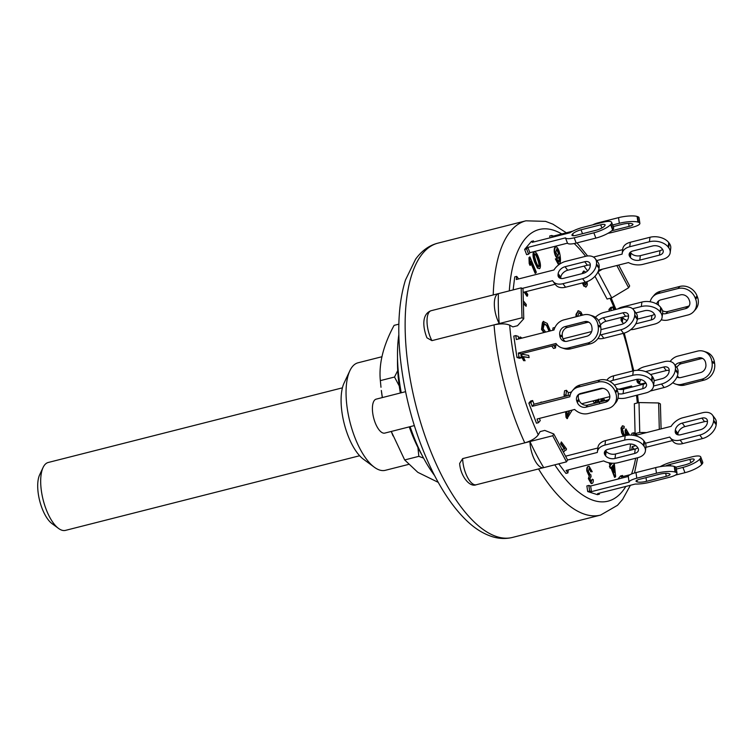 <?xml version="1.0" encoding="UTF-8"?>
<svg xmlns="http://www.w3.org/2000/svg" width="754" height="754" viewBox="0 0 754 754"><rect width="100%" height="100%" fill="white"/><g stroke="black" fill="none" stroke-linecap="round" stroke-linejoin="round"><path stroke-width="1.13" d="M359.649 455.746L65.475 530.382A35.033 14.137 -104.2 0 1 58.548 528.441A35.033 14.137 -104.2 0 1 43.298 500.439A35.033 14.137 -104.2 0 1 43.082 467.489A35.033 14.137 -104.2 0 1 48.247 462.475L342.42 387.839M43.082 467.489L39.623 474.86A28.021 11.31 75.8 0 0 39.792 501.212A28.021 11.31 75.8 0 0 51.998 523.615L58.548 528.441M422.212 455.51A87.577 35.344 -104.2 0 1 409.262 426.887M400.365 393.004A87.577 35.344 -104.2 0 1 397.528 358.216M393.032 435.897L392.617 434.879A70.565 28.473 -104.2 0 1 391.269 431.448L404.672 459.949L417.801 472.324L438.244 482.362M382.306 397.584A70.565 28.473 -104.2 0 1 381.345 390.468L382.382 397.565M398.866 324.154L394.106 325.36C383.286 345.36 378.697 363.786 380.346 380.619L380.987 387.273M399.252 385.973L394.512 377.028L397.726 370.572M423.578 458.102L418.838 456.358L417.933 447.527M380.346 380.619L394.512 377.028M404.672 459.949L418.838 456.358M564.859 396.397L564.001 395.266L564.567 390.798L566.527 390.299L565.971 394.766L566.819 395.897M564.001 395.266L565.971 394.766M609.845 396.623L581.73 403.758M609.929 381.467A14.015 8.925 7.1 0 1 613.059 380.299L632.738 375.313A14.015 8.925 7.1 0 1 651.494 380.61L652.021 381.317A14.015 8.925 7.1 0 1 653.501 386.199A14.015 8.925 7.1 0 1 645.933 392.919L626.254 397.914A14.015 8.925 7.1 0 1 617.988 398.187M578.752 394.455L602.889 388.329M614.472 385.219A7.003 4.458 7.1 0 1 616.225 384.531L635.905 379.535A7.003 4.458 7.1 0 1 645.283 382.184L645.81 382.891A7.003 4.458 7.1 0 1 646.546 385.332A7.003 4.458 7.1 0 1 642.766 388.696L623.087 393.682A7.003 4.458 7.1 0 1 618.195 393.673M616.518 388.385A7.003 4.458 -172.9 0 0 623.643 389.215L643.322 384.229A7.003 4.458 -172.9 0 0 645.876 382.985M653.501 386.199L654.057 381.731A14.015 8.925 -172.9 0 0 652.578 376.849L652.05 376.142A14.015 8.925 -172.9 0 0 633.294 370.845L613.615 375.831A14.015 8.925 -172.9 0 0 606.876 380.204M571.513 391.967L568.375 392.759L566.527 390.299M568.026 395.596L568.375 392.759M552.72 330.299L553.012 327.952L554.944 327.462M591.296 332.41A14.015 9.208 143.2 0 1 590.882 331.76L563.031 338.819M595.34 317.274A14.015 9.208 143.2 0 1 603.992 312.429L623.662 307.434A14.015 9.208 143.2 0 1 633.539 309.753A14.015 9.208 143.2 0 1 634.755 315.002L634.642 315.898A14.015 9.208 143.2 0 1 620.872 329.771L601.202 334.767A14.015 9.208 143.2 0 1 599.854 335.04M598.582 320.62A7.003 4.599 143.2 0 1 603.323 317.792L622.992 312.797A7.003 4.599 143.2 0 1 627.931 313.956A7.003 4.599 143.2 0 1 628.534 316.576L628.431 317.472A7.003 4.599 143.2 0 1 621.541 324.409L601.871 329.404A7.003 4.599 143.2 0 1 600.929 329.583M553.69 345.539L555.5 347.952L553.53 348.452L551.73 346.039M628.572 316.228A7.003 4.599 -36.8 0 0 625.631 316.322L605.962 321.308A7.003 4.599 -36.8 0 0 600.429 325.097M597.997 338.471A14.015 9.208 -36.8 0 0 603.841 338.282L623.511 333.296A14.015 9.208 -36.8 0 0 637.281 319.423L637.394 318.527A14.015 9.208 -36.8 0 0 636.178 313.278L633.539 309.753M555.5 347.952L555.868 344.993M632.578 308.735L641.334 306.52A14.015 8.925 7.1 0 1 660.089 311.817L660.617 312.524A14.015 8.925 7.1 0 1 662.097 317.406L662.653 312.948A14.015 8.925 -172.9 0 0 661.173 308.056L660.645 307.349A14.015 8.925 -172.9 0 0 641.89 302.052L622.21 307.038A14.015 8.925 -172.9 0 0 617.95 308.886M622.389 317.142L622.861 317.773A7.003 4.458 -172.9 0 0 627.243 320.384M637.309 319.14L651.918 315.436A7.003 4.458 -172.9 0 0 654.472 314.192M635.914 312.919L644.5 310.742A7.003 4.458 7.1 0 1 653.878 313.391L654.406 314.098A7.003 4.458 7.1 0 1 655.141 316.539A7.003 4.458 7.1 0 1 651.362 319.903L635.773 323.852M623.699 323.551A7.003 4.458 7.1 0 1 622.304 322.241L621.777 321.534A7.003 4.458 7.1 0 1 621.042 319.093A7.003 4.458 7.1 0 1 621.975 317.246M662.097 317.406A14.015 8.925 7.1 0 1 654.529 324.126L634.849 329.121A14.015 8.925 7.1 0 1 630.712 329.677M594.831 400.44L596.141 402.193L594.18 402.693L592.861 400.93M650.193 391.072L664.151 387.528A14.015 9.208 -36.8 0 0 677.921 373.654L678.034 372.768A14.015 9.208 -36.8 0 0 676.819 367.518L674.18 363.993A14.015 9.208 143.2 0 1 675.395 369.243L675.282 370.139A14.015 9.208 143.2 0 1 661.512 384.012L653.52 386.039M596.141 402.193L596.414 400.035M669.213 370.468A7.003 4.599 -36.8 0 0 666.272 370.553L650.57 374.54M640.9 379.573A7.003 4.599 -36.8 0 0 639.722 382.485L639.609 383.381A7.003 4.599 -36.8 0 0 639.571 383.729M645.565 371.618L663.633 367.038A7.003 4.599 143.2 0 1 668.572 368.197A7.003 4.599 143.2 0 1 669.184 370.817L669.071 371.713A7.003 4.599 143.2 0 1 662.182 378.649L654.095 380.704M645.754 382.815L642.512 383.645A7.003 4.599 143.2 0 1 637.573 382.485A7.003 4.599 143.2 0 1 636.97 379.856L637.036 379.328M637.432 370.28A14.015 9.208 143.2 0 1 644.632 366.67L664.302 361.675A14.015 9.208 143.2 0 1 674.18 363.993M631.965 386.679L632.229 387.038A14.015 9.208 143.2 0 1 631.965 386.679A14.015 9.208 143.2 0 1 631.522 386.001L618.817 389.224M617.903 479.092L620.561 475.972L622.531 475.472L621.268 476.952L629.995 474.737M622.927 476.528L622.531 475.472M660.146 466.66A14.015 3.516 159.2 0 1 672.285 461.863L691.955 456.867A14.015 3.516 159.2 0 1 700.73 456.952A14.015 3.516 159.2 0 1 700.061 458.771L699.693 459.195A14.015 3.516 159.2 0 1 682.945 467.405L676.376 469.073M665.631 465.991A7.003 1.753 159.2 0 1 670.117 464.389L689.797 459.403A7.003 1.753 159.2 0 1 694.18 459.44A7.003 1.753 159.2 0 1 693.84 460.355L693.482 460.769A7.003 1.753 159.2 0 1 685.103 464.879L675.923 467.207M617.592 488.526L615.622 489.026M675.377 475.124L684.952 472.692A14.015 3.516 -20.8 0 0 701.701 464.483L702.068 464.059A14.015 3.516 -20.8 0 0 702.737 462.24L700.73 456.952M599.421 494.172L597.451 494.671L587.705 491.561L589.675 491.061L591.466 491.636L629.09 482.089A14.015 3.12 -8.4 0 1 636.8 478.224L656.48 473.229A14.015 3.12 -8.4 0 1 675.066 472.042L675.575 472.202A14.015 3.12 -8.4 0 1 677.007 473.295A14.015 3.12 -8.4 0 1 669.307 477.32L649.628 482.306A14.015 3.12 -8.4 0 1 635.245 484.049L597.62 493.597L599.421 494.172L599.27 493.182M677.007 473.295L676.168 467.668A14.015 3.12 171.6 0 0 674.736 466.575L674.227 466.415A14.015 3.12 171.6 0 0 655.641 467.603L635.971 472.598A14.015 3.12 171.6 0 0 628.261 476.462L590.636 486.01L588.836 485.435L586.866 485.934L587.705 491.561M589.675 491.061L588.836 485.435M669.364 473.776A7.003 1.565 -8.4 0 1 670.08 474.332A7.003 1.565 -8.4 0 1 666.225 476.339L646.546 481.325A7.003 1.565 -8.4 0 1 637.262 481.929L636.744 481.759A7.003 1.565 -8.4 0 1 636.027 481.212A7.003 1.565 -8.4 0 1 639.882 479.205L659.561 474.209A7.003 1.565 -8.4 0 1 668.845 473.616L669.364 473.776M629.09 482.089L628.261 476.462M591.466 491.636L590.636 486.01M567.564 460.015L597.356 452.457A14.015 8.925 7.1 0 1 597.394 451.787A14.015 8.925 7.1 0 1 604.962 445.077L624.642 440.082A14.015 8.925 7.1 0 1 643.407 445.378L643.935 446.085A14.015 8.925 7.1 0 1 645.405 450.977A14.015 8.925 7.1 0 1 637.837 457.687L618.167 462.683A14.015 8.925 7.1 0 1 603.69 460.901L566.066 470.449L567.913 472.918L568.29 469.883M567.913 472.918L565.943 473.418L558.752 463.823M597.875 447.999L565.575 456.189M645.405 450.977L645.961 446.509A14.015 8.925 -172.9 0 0 644.491 441.618L643.963 440.911A14.015 8.925 -172.9 0 0 625.198 435.614L605.528 440.609A14.015 8.925 -172.9 0 0 597.96 447.32L597.394 451.787M605.575 450.543A7.003 4.458 -172.9 0 0 605.651 450.638L606.178 451.335A7.003 4.458 -172.9 0 0 615.556 453.993L635.226 448.998A7.003 4.458 -172.9 0 0 637.79 447.753M637.714 447.659A7.003 4.458 7.1 0 1 638.459 450.11A7.003 4.458 7.1 0 1 634.67 453.465L615 458.46A7.003 4.458 7.1 0 1 605.613 455.802L605.085 455.105A7.003 4.458 7.1 0 1 604.35 452.654A7.003 4.458 7.1 0 1 608.129 449.299L627.809 444.304A7.003 4.458 7.1 0 1 637.187 446.952L637.714 447.659M538.45 422.702L536.48 423.201L528.856 403.126L530.825 402.627L532.23 406.321L569.854 396.783A14.015 12.328 40.5 0 1 572.456 390.676A14.015 12.328 40.5 0 1 578.29 387.104L597.969 382.118A14.015 12.328 40.5 0 1 615.207 391.646L615.613 392.702A14.015 12.328 40.5 0 1 613.831 404.964A14.015 12.328 40.5 0 1 607.997 408.536L588.327 413.522A14.015 12.328 40.5 0 1 574.671 409.46L537.046 419.007L538.45 422.702L540.25 420.6L539.421 418.404M570.184 395.049L534.03 404.219L532.626 400.515L530.665 401.015L528.856 403.126M613.831 404.964L615.632 402.853A14.015 12.328 -139.5 0 0 617.413 390.591L617.008 389.535A14.015 12.328 -139.5 0 0 599.769 380.007L580.099 385.002A14.015 12.328 -139.5 0 0 574.265 388.574L572.456 390.676M578.818 394.295A7.003 6.164 -139.5 0 0 578.695 399.262L579.1 400.317A7.003 6.164 -139.5 0 0 587.724 405.077L607.394 400.082A7.003 6.164 -139.5 0 0 609.27 399.234M530.825 402.627L532.626 400.515M609.402 394.276A7.003 6.164 40.5 0 1 608.506 400.412A7.003 6.164 40.5 0 1 605.594 402.193L585.915 407.188A7.003 6.164 40.5 0 1 577.3 402.419L576.895 401.364A7.003 6.164 40.5 0 1 577.781 395.237A7.003 6.164 40.5 0 1 580.703 393.447L600.373 388.461A7.003 6.164 40.5 0 1 608.996 393.22L609.402 394.276M532.23 406.321L534.03 404.219M515.755 335.587L516.339 339.536L553.973 329.988A14.015 12.432 107.7 0 1 563.926 319.866L583.605 314.87A14.015 12.432 107.7 0 1 589.864 315.031A14.015 12.432 107.7 0 1 598.035 325.228L598.205 326.359A14.015 12.432 107.7 0 1 587.781 343.023L568.111 348.009A14.015 12.432 107.7 0 1 561.853 347.848A14.015 12.432 107.7 0 1 555.981 343.494L518.347 353.042L518.941 356.981L521.504 357.801L519.534 358.301L516.971 357.481L513.794 336.086L515.755 335.587L518.318 336.407L518.695 338.932M518.941 356.981L516.971 357.481M561.853 347.848L564.416 348.668A14.015 12.432 -72.3 0 0 570.674 348.829L590.344 343.833A14.015 12.432 -72.3 0 0 600.768 327.17L600.599 326.048A14.015 12.432 -72.3 0 0 592.427 315.851L589.864 315.031M521.504 357.801L520.92 353.862L556.961 344.71M588.968 322.278A7.003 6.22 -72.3 0 0 587.168 322.448L567.498 327.434A7.003 6.22 -72.3 0 0 562.286 335.766L562.456 336.897A7.003 6.22 -72.3 0 0 565.311 341.43M591.994 327.933A7.003 6.22 107.7 0 1 586.782 336.265L567.102 341.26A7.003 6.22 107.7 0 1 563.973 341.176A7.003 6.22 107.7 0 1 559.892 336.077L559.722 334.955A7.003 6.22 107.7 0 1 564.934 326.623L584.604 321.628A7.003 6.22 107.7 0 1 587.734 321.704A7.003 6.22 107.7 0 1 591.824 326.802L591.994 327.933M518.347 353.042L520.92 353.862M553.059 281.374L555.698 284.899A14.015 9.208 -36.8 0 0 565.566 287.217L585.245 282.222A14.015 9.208 -36.8 0 0 599.015 268.349L599.119 267.453A14.015 9.208 -36.8 0 0 597.913 262.203L595.274 258.688A14.015 9.208 143.2 0 1 596.48 263.938L596.376 264.824A14.015 9.208 143.2 0 1 582.606 278.697L562.927 283.692A14.015 9.208 143.2 0 1 553.059 281.374A14.015 9.208 143.2 0 1 552.616 280.686L522.183 288.414M523.106 292.363L555.189 284.23M590.297 265.154A7.003 4.599 -36.8 0 0 587.366 265.248L567.687 270.243A7.003 4.599 -36.8 0 0 560.806 277.18L560.693 278.075A7.003 4.599 -36.8 0 0 560.665 278.424M513.125 289.904L514.746 276.888L516.716 276.388L518.62 278.933M590.156 266.407A7.003 4.599 143.2 0 1 583.276 273.344L563.596 278.33A7.003 4.599 143.2 0 1 558.667 277.17A7.003 4.599 143.2 0 1 558.054 274.55L558.167 273.655A7.003 4.599 143.2 0 1 565.048 266.718L584.727 261.723A7.003 4.599 143.2 0 1 589.666 262.882A7.003 4.599 143.2 0 1 590.269 265.512L590.156 266.407M516.716 276.388L516.33 279.517L553.954 269.97A14.015 9.208 143.2 0 1 565.726 261.355L585.396 256.369A14.015 9.208 143.2 0 1 595.274 258.688M533.446 240.884L532.183 242.354L569.807 232.807A14.015 3.516 159.2 0 1 583.191 227.265L602.87 222.279A14.015 3.516 159.2 0 1 611.645 222.355A14.015 3.516 159.2 0 1 610.966 224.183L610.608 224.598A14.015 3.516 159.2 0 1 593.86 232.816L574.18 237.802A14.015 3.516 159.2 0 1 565.481 237.868L527.857 247.416L526.594 248.886L528.601 254.173L526.631 254.673L524.624 249.386L531.476 241.384L533.446 240.884L533.841 241.93M526.594 248.886L524.624 249.386M528.601 254.173L529.864 252.694L567.489 243.156A14.015 3.516 -20.8 0 0 576.188 243.09L595.858 238.094A14.015 3.516 -20.8 0 0 612.616 229.885L612.974 229.461A14.015 3.516 -20.8 0 0 613.652 227.642L611.645 222.355M604.397 226.181A7.003 1.753 159.2 0 1 596.018 230.281L576.339 235.276A7.003 1.753 159.2 0 1 571.956 235.239A7.003 1.753 159.2 0 1 572.295 234.324L572.654 233.9A7.003 1.753 159.2 0 1 581.032 229.8L600.702 224.805A7.003 1.753 159.2 0 1 605.094 224.843A7.003 1.753 159.2 0 1 604.755 225.757L604.397 226.181M527.857 247.416L529.864 252.694M565.481 237.868L567.489 243.156M550.015 237.83L549.741 235.983L551.711 235.484L551.985 237.331M612.634 224.984L619.354 223.278A14.015 3.12 -8.4 0 1 637.931 222.091L638.449 222.251A14.015 3.12 -8.4 0 1 639.882 223.344A14.015 3.12 -8.4 0 1 632.172 227.359L612.502 232.355A14.015 3.12 -8.4 0 1 607.997 233.297M613.247 226.586L622.427 224.258A7.003 1.565 -8.4 0 1 631.72 223.665L632.229 223.825A7.003 1.565 -8.4 0 1 632.955 224.372A7.003 1.565 -8.4 0 1 629.1 226.379L611.692 230.799M572.757 231.167L553.502 236.049L553.634 236.916M553.502 236.049L551.711 235.484M639.882 223.344L639.043 217.718A14.015 3.12 171.6 0 0 637.611 216.624L637.102 216.455A14.015 3.12 171.6 0 0 618.516 217.652L598.836 222.647A14.015 3.12 171.6 0 0 592.767 224.843M581.23 257.425L583.191 256.925M587.602 270.912L583.992 266.105M596.687 260.573L622.135 254.117A14.015 8.925 7.1 0 1 622.182 253.448A14.015 8.925 7.1 0 1 629.75 246.737L649.42 241.742A14.015 8.925 7.1 0 1 668.185 247.048L668.713 247.746A14.015 8.925 7.1 0 1 670.193 252.637A14.015 8.925 7.1 0 1 662.615 259.357L642.945 264.343A14.015 8.925 7.1 0 1 628.468 262.571L598.629 270.139M652.587 245.974A7.003 4.458 7.1 0 1 661.974 248.622L662.502 249.329A7.003 4.458 7.1 0 1 663.237 251.77A7.003 4.458 7.1 0 1 659.448 255.125L639.778 260.121A7.003 4.458 7.1 0 1 630.401 257.472L629.873 256.765A7.003 4.458 7.1 0 1 629.128 254.324A7.003 4.458 7.1 0 1 632.917 250.959L652.587 245.974M630.363 252.204A7.003 4.458 -172.9 0 0 630.429 252.298L630.957 253.005A7.003 4.458 -172.9 0 0 640.334 255.653L660.014 250.658A7.003 4.458 -172.9 0 0 662.568 249.414M622.653 249.659L593.464 257.067M670.193 252.637L670.749 248.17A14.015 8.925 -172.9 0 0 669.269 243.278L668.741 242.581A14.015 8.925 -172.9 0 0 649.986 237.274L630.306 242.27A14.015 8.925 -172.9 0 0 622.738 248.98L622.182 253.448M609.468 311.034L608.912 309.555L610.712 307.443L612.682 306.944L610.872 309.055L611.437 310.535M608.912 309.555L610.872 309.055M650.155 301.77A14.015 12.328 40.5 0 1 652.512 297.104A14.015 12.328 40.5 0 1 658.346 293.532L678.016 288.537A14.015 12.328 40.5 0 1 695.254 298.066L695.659 299.121A14.015 12.328 40.5 0 1 693.878 311.383A14.015 12.328 40.5 0 1 688.053 314.955L668.374 319.95A14.015 12.328 40.5 0 1 661.267 319.762M656.659 303.985A7.003 6.164 40.5 0 1 657.837 301.657A7.003 6.164 40.5 0 1 660.749 299.875L680.428 294.88A7.003 6.164 40.5 0 1 689.043 299.649L689.448 300.705A7.003 6.164 40.5 0 1 688.553 306.831A7.003 6.164 40.5 0 1 685.64 308.622L665.971 313.607A7.003 6.164 40.5 0 1 662.577 313.56M662.483 310.657A7.003 6.164 -139.5 0 0 667.771 311.506L687.441 306.51A7.003 6.164 -139.5 0 0 689.326 305.662M658.873 300.723A7.003 6.164 -139.5 0 0 658.61 305.285M613.813 309.932L612.682 306.944M650.231 301.468L649.467 301.666M693.878 311.383L695.688 309.281A14.015 12.328 -139.5 0 0 697.459 297.019L697.064 295.964A14.015 12.328 -139.5 0 0 679.816 286.435L660.146 291.421A14.015 12.328 -139.5 0 0 654.312 294.993L652.512 297.104M670.146 361.486A14.015 12.432 107.7 0 1 677.799 356.124L697.469 351.128A14.015 12.432 107.7 0 1 703.727 351.289A14.015 12.432 107.7 0 1 711.908 361.486L712.068 362.617A14.015 12.432 107.7 0 1 701.654 379.281L681.974 384.267A14.015 12.432 107.7 0 1 675.716 384.116A14.015 12.432 107.7 0 1 672.804 382.683M675.169 365.304A7.003 6.22 107.7 0 1 678.798 362.881L698.477 357.886A7.003 6.22 107.7 0 1 701.606 357.971A7.003 6.22 107.7 0 1 705.687 363.07L705.857 364.191A7.003 6.22 107.7 0 1 700.645 372.523L680.975 377.518A7.003 6.22 107.7 0 1 677.846 377.434A7.003 6.22 107.7 0 1 676.932 377.057M702.832 358.536A7.003 6.22 -72.3 0 0 701.041 358.706L681.362 363.692A7.003 6.22 -72.3 0 0 676.847 367.547M677.375 375.935A7.003 6.22 -72.3 0 0 679.175 377.688M675.716 384.116L678.28 384.926A14.015 12.432 -72.3 0 0 684.538 385.087L704.217 380.091A14.015 12.432 -72.3 0 0 714.632 363.428L714.472 362.306A14.015 12.432 -72.3 0 0 706.291 352.109L703.727 351.289M631.692 435.115L631.927 433.267L633.897 432.768L633.567 435.35M635.801 435.312L633.897 432.768M635.839 445.68L632.163 446.613L631.777 449.742L629.807 450.242L630.58 444.031M634.736 435.576L671.126 426.349A14.015 9.208 143.2 0 1 682.898 417.735L702.577 412.74A14.015 9.208 143.2 0 1 712.445 415.058A14.015 9.208 143.2 0 1 713.661 420.308L713.548 421.203A14.015 9.208 143.2 0 1 699.787 435.077L680.108 440.072A14.015 9.208 143.2 0 1 670.231 437.754A14.015 9.208 143.2 0 1 669.788 437.066L645.452 443.239M701.908 418.102A7.003 4.599 143.2 0 1 706.837 419.262A7.003 4.599 143.2 0 1 707.45 421.891L707.337 422.777A7.003 4.599 143.2 0 1 700.457 429.723L680.777 434.709A7.003 4.599 143.2 0 1 675.838 433.55A7.003 4.599 143.2 0 1 675.235 430.93L675.348 430.034A7.003 4.599 143.2 0 1 682.229 423.098L701.908 418.102L704.547 421.627L684.868 426.623A7.003 4.599 -36.8 0 0 677.987 433.559L677.874 434.445A7.003 4.599 -36.8 0 0 677.846 434.804M707.478 421.533A7.003 4.599 -36.8 0 0 704.547 421.627M670.231 437.754L672.87 441.279A14.015 9.208 -36.8 0 0 682.747 443.597L702.426 438.602A14.015 9.208 -36.8 0 0 716.187 424.728L716.3 423.833A14.015 9.208 -36.8 0 0 715.084 418.583L712.445 415.058M634.152 449.271L632.163 446.613M645.867 447.329L672.37 440.6M601.635 398.706L601.277 401.637M600.759 401.769L601.117 398.838M600.806 401.42L601.324 401.288M599.543 402.862L598.431 399.139M602.38 401.354L602.616 399.46L603.784 401.005M603.266 401.137L602.531 400.157M598.308 402.391L597.705 399.705M597.79 402.523L597.187 399.837M603.275 398.291L605.076 400.676M585.274 284.993L586.31 283.589L585.547 284.984L583.662 282.627M585.792 283.721L585.679 282.109M586.197 281.949L586.31 283.589M583.012 273.41L583.945 271.016L585.886 272.222M587.008 281.676L587.357 284.871L586.131 286.944L584.444 286.134L582.861 282.825M585.867 286.972L584.444 286.134M583.926 286.266L582.342 282.957M582.493 273.542L583.002 272.562M582.484 272.694L583.7 271.12M557.31 256.341L558.818 253.118L557.828 256.209L555.811 252.204L556.82 248.895L558.818 253.118M558.299 253.25L556.546 248.877M558.45 261.996C559.515 261.845 559.807 260.149 559.355 256.897L557.8 258.057C556.405 257.057 555.406 254.946 554.784 251.732C554.51 248.509 555.048 246.897 556.395 246.888C558.186 248.141 559.449 251.148 560.165 255.917C560.882 261.091 560.382 263.759 558.676 263.928L555.886 258.763L556.857 258.876L558.818 262.006M557.932 262.128C558.997 261.977 559.298 260.281 558.837 257.029M557.941 258.085L557.281 258.188C555.886 257.18 554.887 255.078 554.265 251.864L554.784 251.732M555.689 246.973L556.395 246.888M554.265 251.864C553.992 248.641 554.529 247.029 555.877 247.02M558.912 264.004L558.158 264.06L555.368 258.895L555.886 258.763M558.657 264.117L558.158 264.06M614.293 472.475L612.031 466.509L613.586 464.671L614.293 472.475M613.605 470.637L613.115 465.237M614.293 463.229L615.632 476.566L615.076 477.207L611.324 467.339L610.702 468.074L609.911 466L610.542 465.265L609.647 462.918M610.929 467.791L614.567 477.339L615.076 477.207M609.911 466L609.392 466.132L610.184 468.206L610.702 468.074M609.392 466.132L610.542 465.265M610.024 465.397L609.034 462.805M610.731 463.079L611.24 464.445L612.286 463.22M611.117 464.115L611.899 463.201M576.48 316.68L576.556 314.164L578.45 310.742L580.966 312.128L582.465 315.163M575.962 316.812L576.037 314.295L576.556 314.164M576.037 314.295L578.195 310.837M581.617 315.379L580.731 313.617L579.072 312.674L577.517 316.416M581.098 315.511L580.212 313.749L580.731 313.617M580.212 313.749L578.818 312.778M561.984 449.431L564.944 448.837L561.117 443.691L561.344 441.948L566.499 448.884L566.245 449.94L563.068 451.457M564.388 451.307L563.087 451.495M564.133 451.392L563.436 451.467M564.501 449.205L564.944 448.837L564.426 448.969L560.608 443.823L561.117 443.691M560.608 443.823L561.344 441.948M523.267 356.604L525.076 360.742L524.181 360.591L521.212 354.097L528.714 355.388L529.11 357.603L523.267 356.604M524.181 360.591L525.076 360.742M523.662 360.723L520.948 355.662M523.37 356.84L529.11 357.603M525.877 291.666L527.762 294.446L527.461 296.086L524.69 291.968M524.171 292.1L526.942 296.218L527.461 296.086M530.675 261.223L530.477 265.219L529.713 263.41L529.911 256.86L536.311 272.203L535.66 273.184L530.675 261.223M529.713 263.41L529.195 263.532L529.958 265.351L530.477 265.219M529.195 263.532L528.978 257.623L529.496 257.491M528.978 257.623L529.911 256.86M530.693 262.628L535.151 273.316L535.66 273.184M523.314 300.827L526.283 304.484L526.122 306.303L523.37 302.91M523.389 303.711L526.122 306.303M540.825 402.495L541.363 402.363M540.307 402.627L541.231 402.014M592.229 471.721L591.268 471.646L589.364 468.234L588.318 471.146L590.259 474.803L590.872 474.775L591.061 476.707L589.864 478.715L591.381 481.467L592.276 479.195L593.313 479.761C593.36 482.268 592.823 483.493 591.702 483.437L588.874 478.47L589.439 475.491L587.319 470.798C587.102 467.772 587.705 466.274 589.11 466.283L592.229 471.721L590.75 471.778L589.062 468.215M590.259 474.803L590.731 474.813M590.58 476.613L591.061 476.707M590.863 481.599L592.276 479.195M591.852 483.474L591.183 483.568L588.356 478.601L588.874 478.47M588.356 478.601L589.439 475.491M588.921 475.623L586.801 470.93L587.319 470.798M588.365 466.368L589.11 466.283M586.801 470.93C586.584 467.904 587.187 466.406 588.591 466.415M590.75 471.778L591.268 471.646M519.355 338.772L520.383 336.991L521.985 338.103M518.837 338.904L520.128 337.113M623.86 436.142L622.107 432.664L621.522 427.895L622.766 425.803L624.189 426.415L624.105 428.347L623.134 427.933L622.446 429.101L623.992 434.285L625.283 435.03L626.018 433.729L625.895 428.847L629.543 435.049M625.009 435.039L626.018 433.729M625.5 433.861L625.066 430.609L625.584 430.477M625.066 430.609L625.895 428.847M628.318 435.105L626.621 432.249L626.885 435.407M627.752 435.162L626.753 433.475M623.341 436.274L621.588 432.796L622.107 432.664M621.588 432.796L621.004 428.027L621.522 427.895M621.004 428.027L622.512 425.906M622.889 428.055L624.105 428.347M568.686 410.977L569.421 411.986L567.234 416.274L566.923 411.43M567.187 415.482L568.902 412.118L568.167 411.109M568.902 412.118L569.421 411.986M572.211 410.082L567.017 418.64L566 417.245L566.518 417.113L566.094 411.637M566 417.245L565.575 411.769M567.536 418.508L566.518 417.113M538.714 266.643C539.27 265.351 538.903 262.882 537.593 259.253L538.111 259.122C539.421 262.75 539.789 265.219 539.223 266.511C538.262 266.68 537.14 264.918 535.868 261.252L534.36 255.71L534.935 253.749M537.593 259.253C536.339 255.606 535.217 253.853 534.228 253.994M534.746 253.862C535.726 253.721 536.857 255.474 538.111 259.122M539.892 268.386L538.045 268.075L535.123 261.968C533.446 257.265 533.097 253.938 534.096 251.987C535.604 251.431 537.197 253.58 538.856 258.415C540.543 263.099 540.882 266.426 539.892 268.386L539.119 268.716M539.374 268.518L538.045 268.075M537.527 268.207L534.605 262.1C532.927 257.397 532.578 254.07 533.578 252.119L534.247 251.874M545.707 332.08L543.153 328.753L544.379 323.466M549.063 331.232L546.48 325.323L546.999 325.191L549.572 331.1M546.48 325.323L543.389 323.994M543.907 323.862L546.999 325.191M548.884 329.979L549.402 329.847M544.397 332.41L542.032 329.319L543.587 321.345M543.879 332.542L541.513 329.451L542.428 322.646L542.946 322.514M542.428 322.646L543.389 321.374M543.219 321.44L547.225 323.447L550.411 330.893M541.513 329.451L542.032 329.319M512.843 326.897L509.685 325.163C505.859 323.551 500.647 323.457 494.04 324.87L522.004 317.783L521.174 287.858L523.022 288.876L523.766 318.753L517.508 325.719L512.843 326.897M476.405 484.709A19.265 7.776 -104.2 0 1 476.274 484.747C469.28 487.687 460.317 475.303 459.657 463.437L462.645 458.611L524.775 442.852C531.25 440.93 535.736 438.253 538.252 434.822L540.118 431.599L544.774 430.411L553.775 433.955L567.583 459.978L566.499 461.853L552.729 435.755L553.775 433.955M637.403 434.898L635.094 433.625L634.35 403.748L639.006 402.561L639.75 432.447L646.546 432.579M597.95 271.902L611.73 297.868L607.074 299.046L594.981 276.275M566.348 232.798L552.899 224.164L545.557 221.365L525.906 220.818A151.799 61.253 75.8 0 0 524.982 221.073A151.799 61.253 75.8 0 0 493.22 294.955L498.394 293.636A151.799 61.253 75.8 0 0 499.223 323.56L431.91 340.638L426.934 337.811C422.871 327.585 421.505 314.38 430.93 310.761L521.174 287.858M659.298 429.346L658.638 402.966L639.006 402.561M658.638 402.966L660.4 403.937L661.088 428.894M635.094 433.625L639.75 432.447M494.04 324.87A151.799 61.253 75.8 0 0 524.775 442.852L552.729 435.755M602.361 269.197L597.997 271.808M611.73 297.868L628.629 287.755L616.819 265.521M618.648 265.059L629.665 285.954L628.629 287.755M523.766 318.753L522.004 317.783M524.775 442.852L529.949 441.533A151.799 61.253 75.8 0 0 543.719 467.631L566.499 461.853M543.719 467.631A19.265 7.776 -104.2 0 1 543.577 467.668A19.265 7.776 -104.2 0 1 529.949 441.533M499.223 323.56A19.265 7.776 -104.2 0 1 494.341 304.88A19.265 7.776 -104.2 0 1 498.394 293.636M405.548 391.684L376.18 399.139A17.512 7.069 75.8 0 0 376.076 399.168A17.512 7.069 75.8 0 0 373.673 417.989A17.512 7.069 75.8 0 0 384.794 433.098L414.332 425.595M410.11 426.67A100.998 40.763 75.8 0 0 434.615 475.604M398.847 334.644A100.998 40.763 75.8 0 0 401.251 392.777M408.404 464.455L385.303 470.317A55.466 22.384 -104.2 0 1 374.342 467.235A55.466 22.384 -104.2 0 1 349.969 422.061A55.466 22.384 -104.2 0 1 349.856 370.742A55.466 22.384 -104.2 0 1 357.688 362.891A55.466 22.384 -104.2 0 1 358.027 362.797L382.005 356.717M349.856 370.742L344.088 383.013A43.789 17.672 75.8 0 0 344.182 423.531A43.789 17.672 75.8 0 0 363.419 459.195L374.342 467.235M642.766 388.696L643.322 384.229M623.087 393.682L623.643 389.215M652.021 381.317L652.578 376.849M651.494 380.61L652.05 376.142M632.738 375.313L633.294 370.845M613.059 380.299L613.615 375.831M622.992 312.797L625.631 316.322M603.323 317.792L605.962 321.308M634.642 315.898L637.281 319.423M620.872 329.771L623.511 333.296M634.755 315.002L637.394 318.527M601.202 334.767L603.841 338.282M651.918 315.436L651.362 319.903M622.861 317.773L622.304 322.241M622.323 317.161L621.777 321.534M660.645 307.349L660.089 311.817M641.89 302.052L641.334 306.52M661.173 308.056L660.617 312.524M622.21 307.038L622.116 307.83M666.272 370.553L663.633 367.038M639.609 383.381L636.97 379.856M639.722 382.485L637.328 379.29M678.034 372.768L675.395 369.243M677.921 373.654L675.282 370.139M664.151 387.528L661.512 384.012M691.003 462.579L689.797 459.403M670.683 465.887L670.117 464.389M702.068 464.059L700.061 458.771M701.701 464.483L699.693 459.195M684.952 472.692L682.945 467.405M666.225 476.339L665.782 473.342M636.744 481.759L636.555 480.487M637.262 481.929L637.007 480.213M646.546 481.325L646.008 477.65M675.575 472.202L674.736 466.575M675.066 472.042L674.227 466.415M656.48 473.229L655.641 467.603M636.8 478.224L635.971 472.598M634.67 453.465L635.226 448.998M605.085 455.105L605.651 450.638M605.613 455.802L606.178 451.335M615 458.46L615.556 453.993M643.935 446.085L644.491 441.618M643.407 445.378L643.963 440.911M624.642 440.082L625.198 435.614M604.962 445.077L605.528 440.609M605.594 402.193L607.394 400.082M576.895 401.364L578.695 399.262M577.3 402.419L579.1 400.317M585.915 407.188L587.724 405.077M615.613 392.702L617.413 390.591M615.207 391.646L617.008 389.535M597.969 382.118L599.769 380.007M578.29 387.104L580.099 385.002M584.604 321.628L587.168 322.448M564.934 326.623L567.498 327.434M559.722 334.955L562.286 335.766M559.892 336.077L562.456 336.897M568.111 348.009L570.674 348.829M587.781 343.023L590.344 343.833M598.205 326.359L600.768 327.17M598.035 325.228L600.599 326.048M584.727 261.723L587.366 265.248M565.048 266.718L567.687 270.243M558.167 273.655L560.806 277.18M558.054 274.55L560.693 278.075M562.927 283.692L565.566 287.217M582.606 278.697L585.245 282.222M596.376 264.824L599.015 268.349M596.48 263.938L599.119 267.453M600.702 224.805L601.909 227.981M581.032 229.8L582.522 233.712M572.654 233.9L573.351 235.729M572.295 234.324L572.814 235.691M574.18 237.802L576.188 243.09M593.86 232.816L595.858 238.094M610.608 224.598L612.616 229.885M610.966 224.183L612.974 229.461M628.657 223.391L629.1 226.379M598.836 222.647L598.93 223.278M618.516 217.652L619.354 223.278M637.102 216.455L637.931 222.091M637.611 216.624L638.449 222.251M660.014 250.658L659.448 255.125M640.334 255.653L639.778 260.121M630.957 253.005L630.401 257.472M630.429 252.298L629.873 256.765M630.306 242.27L629.75 246.737M649.986 237.274L649.42 241.742M668.741 242.581L668.185 247.048M669.269 243.278L668.713 247.746M687.441 306.51L685.64 308.622M667.771 311.506L665.971 313.607M660.146 291.421L658.346 293.532M679.816 286.435L678.016 288.537M697.064 295.964L695.254 298.066M697.459 297.019L695.659 299.121M701.041 358.706L698.477 357.886M681.362 363.692L678.798 362.881M714.472 362.306L711.908 361.486M714.632 363.428L712.068 362.617M704.217 380.091L701.654 379.281M684.538 385.087L681.974 384.267M677.874 434.445L675.235 430.93M677.987 433.559L675.348 430.034M684.868 426.623L682.229 423.098M716.3 423.833L713.661 420.308M716.187 424.728L713.548 421.203M702.426 438.602L699.787 435.077M682.747 443.597L680.108 440.072M567.574 414.728L568.092 414.606M534.605 262.1L535.123 261.968M542.041 324.87L542.56 324.738M538.252 434.822A140.121 56.541 -104.2 0 1 509.685 325.163M635.641 458.243A140.121 56.541 -104.2 0 1 631.569 474.002M625.839 486.434A140.121 56.541 -104.2 0 1 554.774 464.832M610.061 298.292A140.121 56.541 -104.2 0 1 614.887 309.658M623.294 333.353A140.121 56.541 -104.2 0 1 632.766 370.977M636.517 395.303A140.121 56.541 -104.2 0 1 637.29 403.004M509.299 290.874A140.121 56.541 -104.2 0 1 561.777 233.957M574.218 243.533A140.121 56.541 -104.2 0 1 585.622 256.313M431.91 340.638A19.265 7.776 -104.2 0 1 427.028 321.958A19.265 7.776 -104.2 0 1 431.09 310.714M543.577 467.668L476.274 484.747A19.265 7.776 -104.2 0 1 462.645 458.611M538.544 468.95A151.799 61.253 75.8 0 0 600.57 515.086L617.517 505.303L622.615 499.393L630.41 485.274M436.962 243.41A151.799 61.253 -104.2 0 1 437.886 243.156L436.594 243.504C428.47 245.908 421.467 251.129 415.614 259.159L405.473 279.998C398.97 300.969 397.217 326.642 400.204 357.028C404.559 397.594 415.218 435.529 432.212 470.835C442.532 491.834 453.983 508.403 466.575 520.562C474.963 528.667 483.766 534.105 492.993 536.895C499.572 538.818 506.094 538.987 512.55 537.413A151.799 61.253 -104.2 0 1 416.142 406.5A151.799 61.253 -104.2 0 1 436.962 243.41M604.284 409.497L603.765 409.629M586.131 286.944L585.613 287.076M583.945 271.016L583.426 271.148M578.45 310.742L577.932 310.874M562.173 449.375L561.655 449.507M520.383 336.991L519.864 337.123M622.766 425.803L622.248 425.935M634.529 472.984L637.648 457.735M611.192 298.009L615.943 309.394M624.265 333.079L633.746 370.732M637.573 395.039L638.402 402.721M525.906 220.818L437.886 243.156M600.57 515.086L512.55 537.413M587.62 255.974L576.999 242.882"/></g></svg>
